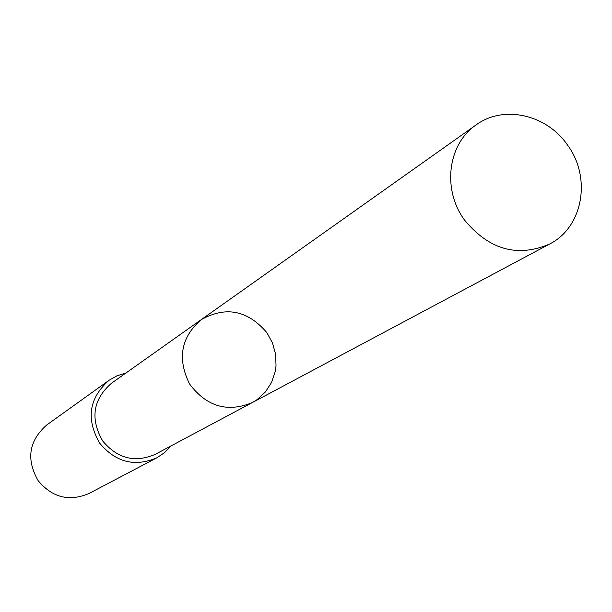 <?xml version="1.0" encoding="UTF-8"?>
<svg xmlns="http://www.w3.org/2000/svg" width="612" height="612" viewBox="0 0 612 612"><rect width="100%" height="100%" fill="white"/><g stroke="black" fill="none" stroke-linecap="round" stroke-linejoin="round"><path stroke-width="0.92" d="M252.32 402.574L155.371 454.28C135.007 463.077 117.45 458.648 102.694 440.977C89.995 418.723 92.932 399.475 111.506 383.227L201.157 319.709C180.923 337.304 177.082 358.754 189.621 384.061C206.627 406.613 227.526 412.786 252.32 402.574L257.124 399.605L265.401 391.963L271.544 382.439L275.201 371.599L276.027 365.877L275.614 354.256L272.493 342.965L266.855 332.637C247.684 310.215 225.782 305.908 201.157 319.709C180.923 337.304 177.082 358.754 189.621 384.061C206.627 406.613 227.526 412.786 252.32 402.574L549.66 244.012C517.4 257.782 488.973 249.734 464.378 219.861C442.002 189.345 447.854 143.889 476.121 124.909C503.531 104.606 546.937 114.528 567.676 145.281C591.674 177.832 582.938 227.35 549.66 244.012M170.893 445.995L164.544 452.643L156.924 457.768C134.77 467.224 115.683 462.343 99.664 443.142C85.848 418.975 88.985 398.022 109.081 380.274L117.076 375.76L125.858 373.06M156.924 457.768L89.092 493.448C69.317 501.894 52.349 497.648 38.173 480.695C25.972 459.344 28.841 440.762 46.795 424.942L109.081 380.274M201.157 319.709L476.121 124.909"/></g></svg>
